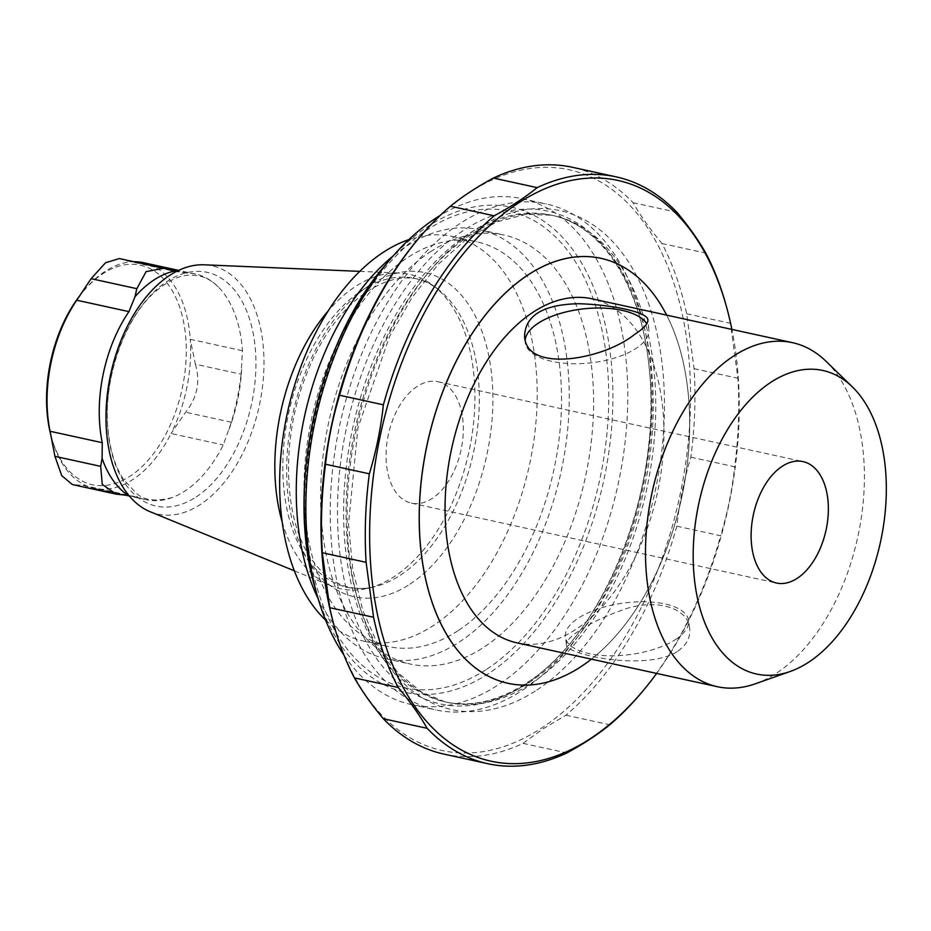 <?xml version="1.0" encoding="UTF-8"?>
<svg xmlns="http://www.w3.org/2000/svg" width="931" height="931" viewBox="0 0 931 931"><rect width="100%" height="100%" fill="white"/><g stroke="black" fill="none" stroke-linecap="round" stroke-linejoin="round"><path stroke-width="0.7" stroke-dasharray="4.66 3.49" d="M516.845 642.832A176.075 105.226 102.3 0 0 575.905 629.368A176.075 105.226 102.3 0 0 661.825 400.411A176.075 105.226 102.3 0 0 592.104 298.828M755.378 683.785A176.075 105.226 102.3 0 0 862.281 444.273A176.075 105.226 102.3 0 0 825.948 361.228M677.314 651.549C645.614 671.786 564.768 654.19 566.467 644.892C564.617 638.026 590.091 621.536 620.337 610.783C653.225 597.574 687.986 606.861 689.638 628.239C690.732 637.293 686.624 645.055 677.314 651.549M325.582 620.104A207.148 123.8 102.3 0 0 364.149 641.238A207.148 123.8 102.3 0 0 433.637 625.388A207.148 123.8 102.3 0 0 536.826 409.593A207.148 123.8 102.3 0 0 452.699 236.521A207.148 123.8 102.3 0 0 408.825 239.616M457.971 630.706A207.148 123.8 -77.7 0 1 388.483 646.556A207.148 123.8 -77.7 0 1 306.462 527.051A207.148 123.8 -77.7 0 1 348.962 322.091A207.148 123.8 -77.7 0 1 477.033 241.839A207.148 123.8 -77.7 0 1 561.16 414.912A207.148 123.8 -77.7 0 1 457.971 630.706M522.687 690.115A258.934 154.744 102.3 0 0 651.665 420.37A258.934 154.744 102.3 0 0 546.509 204.029A258.934 154.744 102.3 0 0 340.001 423.908A258.934 154.744 102.3 0 0 435.824 709.922A258.934 154.744 102.3 0 0 522.687 690.115M343.97 655.145A258.934 154.744 102.3 0 0 411.49 704.604A258.934 154.744 102.3 0 0 498.353 684.797A258.934 154.744 102.3 0 0 627.331 415.051A258.934 154.744 102.3 0 0 522.175 198.71A258.934 154.744 102.3 0 0 440.177 215.445M430.366 251.824A219.576 131.224 -77.7 0 1 504.032 235.031A219.576 131.224 -77.7 0 1 593.198 418.485A219.576 131.224 -77.7 0 1 483.829 647.22A219.576 131.224 -77.7 0 1 410.164 664.024A219.576 131.224 -77.7 0 1 320.986 480.571A219.576 131.224 -77.7 0 1 430.366 251.824M318.123 598.61A219.576 131.224 102.3 0 0 385.83 658.706A219.576 131.224 102.3 0 0 459.483 641.901A219.576 131.224 102.3 0 0 568.864 413.155A219.576 131.224 102.3 0 0 479.686 229.701A219.576 131.224 102.3 0 0 393.068 256.025M334.066 625.457A297.257 177.646 102.3 0 0 541.958 727.821A297.257 177.646 102.3 0 0 679.77 303.483A297.257 177.646 102.3 0 0 418.775 238.289M444.006 754.122A300.364 179.508 102.3 0 0 523.047 743.369L542.901 728.926L565.99 715.194A300.364 179.508 102.3 0 0 676.825 526.178C679.362 502.659 684.052 479.651 690.872 457.179A300.364 179.508 102.3 0 0 694.095 368.676L686.659 313.735A300.364 179.508 102.3 0 0 661.988 243.526C650.175 229.41 640.551 215.794 633.092 202.69A300.364 179.508 102.3 0 0 572.402 167.289M690.872 457.179L734.687 466.768A300.364 179.508 102.3 0 0 737.899 378.254L730.474 323.313A300.364 179.508 102.3 0 0 725.517 303.285M676.825 526.178L720.641 535.767C727.483 513.179 732.162 490.183 734.687 466.768M639.911 694.491A300.364 179.508 102.3 0 0 720.641 535.767M565.99 715.194L609.793 724.784M523.047 743.369L566.851 752.946M633.092 202.69L676.895 212.28M661.988 243.526L705.791 253.104M686.659 313.735L730.474 323.313M694.095 368.676L737.899 378.254M656.634 673.416A297.257 177.646 102.3 0 0 731.894 329.411M666.666 315.144A217.54 130.014 -77.7 0 1 680.107 349.87A217.54 130.014 -77.7 0 1 618.114 633.208A217.54 130.014 -77.7 0 1 591.394 659.148A217.505 129.979 102.3 0 0 618.137 633.185A217.505 129.979 102.3 0 0 680.119 349.893A217.505 129.979 102.3 0 0 666.654 315.144M50.879 435.173A112.372 67.16 102.3 0 0 51.496 437.465A112.372 67.16 102.3 0 0 130.096 476.172A112.372 67.16 102.3 0 0 182.197 315.749A112.372 67.16 102.3 0 0 83.522 291.1A112.372 67.16 102.3 0 0 79.915 295.546M50.076 431.274A115.479 69.01 102.3 0 0 52.136 439.735A115.479 69.01 102.3 0 0 89.527 487.029L84.325 485.563L72.339 484.539M119.366 258.562L126.465 260.773L133.668 261.692M135.379 261.751A115.479 69.01 102.3 0 0 85.047 289.32A115.479 69.01 102.3 0 0 76.749 300.213M195.394 364.219C200.502 381.757 197.244 397.758 185.618 412.235L171.083 433.532A115.479 69.01 102.3 0 0 190.261 339.303L195.394 364.219L241.117 374.215L242.444 350.731A115.479 69.01 102.3 0 0 218.389 287.051A115.479 69.01 102.3 0 0 195.719 274.121A115.479 69.01 102.3 0 0 187.573 273.167L175.854 271.573L126.465 260.761M128.362 495.501L141.71 498.446A115.479 69.01 102.3 0 0 146.353 499.749A115.479 69.01 102.3 0 0 172.351 497.468A115.479 69.01 102.3 0 0 185.094 490.916A115.479 69.01 102.3 0 0 223.265 444.948L231.354 422.243C236.02 406.3 239.279 390.287 241.117 374.215M128.001 495.455L89.527 487.029A115.479 69.01 102.3 0 0 94.159 488.333A115.479 69.01 102.3 0 0 132.9 479.5A115.479 69.01 102.3 0 0 171.083 433.532L223.265 444.948M242.444 350.731L190.261 339.303A115.479 69.01 102.3 0 0 143.525 262.705M150.228 511.771A127.093 75.958 102.3 0 0 200.444 504.416A127.093 75.958 102.3 0 0 263.962 365.58A127.093 75.958 102.3 0 0 204.261 264.811M282.151 521.872A160.947 96.184 102.3 0 0 330.889 585.774A160.947 96.184 102.3 0 0 367.268 588.45A160.947 96.184 102.3 0 0 394.476 576.452A160.947 96.184 102.3 0 0 472.657 430.483A160.947 96.184 102.3 0 0 433.485 285.782A160.947 96.184 102.3 0 0 399.318 273.016A160.947 96.184 102.3 0 0 328.352 310.733M409.954 584.156A165.881 99.14 102.3 0 0 467.257 302.656A165.881 99.14 102.3 0 0 292.078 417.565A165.881 99.14 102.3 0 0 409.954 584.156M675.673 639.422A62.144 25.963 -7.7 0 0 688.579 620.453A62.144 25.963 -7.7 0 0 623.526 603.055A62.144 25.963 -7.7 0 0 565.42 637.107A62.144 25.963 -7.7 0 0 608.63 655.785A62.144 25.963 -7.7 0 0 675.673 639.422M525.27 339.617A62.144 27.243 -6 0 0 525.235 342.399A62.144 27.243 -6 0 0 568.375 363.544A62.144 27.243 -6 0 0 635.954 348.473A62.144 27.243 -6 0 0 648.837 329.353A62.144 27.243 -6 0 0 646.812 323.72M462.567 417.577A62.144 37.135 -77.7 0 1 449.813 479.069A62.144 37.135 -77.7 0 1 411.397 503.136A62.144 37.135 -77.7 0 1 388.402 434.498A62.144 37.135 -77.7 0 1 437.966 381.722A62.144 37.135 -77.7 0 1 462.567 417.577M531.229 683.389A249.089 148.867 102.3 0 0 655.308 423.896A249.089 148.867 102.3 0 0 554.143 215.771A249.089 148.867 102.3 0 0 355.479 427.294A249.089 148.867 102.3 0 0 447.66 702.451A249.089 148.867 102.3 0 0 531.229 683.389M528.75 682.842A249.089 148.867 102.3 0 0 652.829 423.349A249.089 148.867 102.3 0 0 551.664 215.236A249.089 148.867 102.3 0 0 353 426.747A249.089 148.867 102.3 0 0 445.181 701.904A249.089 148.867 102.3 0 0 528.75 682.842M524.909 684.716A252.196 150.717 102.3 0 0 612.016 256.758A252.196 150.717 102.3 0 0 345.704 431.46A252.196 150.717 102.3 0 0 524.909 684.716M315.074 587.915A248.321 148.401 102.3 0 0 488.752 673.427A248.321 148.401 102.3 0 0 603.882 318.937A248.321 148.401 102.3 0 0 385.841 264.474M486.797 669.168A243.934 145.783 102.3 0 0 571.04 255.222A243.934 145.783 102.3 0 0 313.444 424.199A243.934 145.783 102.3 0 0 486.797 669.168M536.85 690.046A255.303 152.579 102.3 0 0 625.027 256.816A255.303 152.579 102.3 0 0 355.433 433.671A255.303 152.579 102.3 0 0 536.85 690.046M120.786 494.768L75.05 484.76M166.719 269.082L120.995 259.074M231.354 422.243L185.618 412.235M141.71 498.446L129.013 495.676M187.573 273.167L177.495 270.968M228.945 429.517A118.144 70.605 102.3 0 0 241.711 366.802M196.162 496.956A119.622 71.489 102.3 0 0 237.475 293.963A119.622 71.489 102.3 0 0 111.15 376.822A119.622 71.489 102.3 0 0 196.162 496.956M400.295 575.23A158.084 94.473 102.3 0 0 477.091 431.856A158.084 94.473 102.3 0 0 438.617 289.727A158.084 94.473 102.3 0 0 288.761 412.701A158.084 94.473 102.3 0 0 373.575 587.007A158.084 94.473 102.3 0 0 400.295 575.23M364.149 641.238L388.483 646.556M452.699 236.521L477.033 241.839M445.181 701.904L421.371 691.954L397.828 672.648L377.963 645.02L362.694 610.073L352.721 569.19L348.52 523.978L357.923 427.829L389.53 336.533L412.235 297.21L438.361 264.229L466.838 238.848L496.421 222.044L525.875 214.328L551.664 215.236C601.473 225.023 641.354 285.27 649.175 367.885C663.372 485.819 604.556 635.105 526.096 683.249C498.12 701.264 471.144 707.479 445.181 701.904M411.49 704.604L435.824 709.922M522.175 198.71L546.509 204.029M385.83 658.706L410.164 664.024M479.686 229.701L504.032 235.031M51.496 437.465L52.136 439.735M83.522 291.1L85.047 289.32M135.379 496.735L84.325 485.563M195.719 274.121L178.671 270.397M146.353 499.749L129.304 496.025M125.254 495.129L94.159 488.333M172.351 497.468C155.64 501.902 143.525 500.401 136.007 492.953L123.451 479.279C115.281 466.827 110.161 450.569 108.077 430.494C102.561 381.547 123.73 319.589 154.348 292.45C176.704 273.516 188.027 274.226 199.187 275.937C206.03 277.426 212.431 281.127 218.389 287.051M294.301 570.796L330.889 585.774M359.82 271.363L399.318 273.016M367.268 588.45L373.575 587.007C348.555 592.488 327.526 582.713 310.489 557.657C283.373 518.008 280.825 438.606 306.055 375.449C336.184 294.801 401.075 256.979 438.617 289.727L433.485 285.782M689.638 628.239L688.579 620.453M566.467 644.892L565.42 637.107M648.837 329.353L647.86 320.02M525.235 342.399L524.572 336.01M411.397 503.136L776.454 583.015M437.966 381.722L803.011 461.601"/><path stroke-width="1.4" d="M852.389 386.9L825.948 361.228A176.075 105.226 102.3 0 0 792.572 342.689A176.075 105.226 102.3 0 0 652.142 492.196A176.075 105.226 102.3 0 0 717.301 686.694A176.075 105.226 102.3 0 0 755.378 683.785L790.116 671.507A155.361 92.844 102.3 0 0 884.45 460.17A155.361 92.844 102.3 0 0 852.389 386.9A155.361 92.844 102.3 0 0 699.03 502.461A155.361 92.844 102.3 0 0 790.116 671.507M792.572 342.689L592.104 298.828A176.075 105.226 102.3 0 0 451.686 448.346A176.075 105.226 102.3 0 0 516.845 642.832L717.301 686.694M634.477 334.497C603.183 359.797 525.817 373.459 524.572 336.01C525.445 315.225 543.506 304.46 578.756 303.715C613.913 304.821 648.36 312.455 647.86 320.02C648.139 323.697 643.67 328.515 634.477 334.497M408.825 239.616A207.148 123.8 102.3 0 0 287.481 412.421A207.148 123.8 102.3 0 0 325.582 620.104M440.177 215.445A258.934 154.744 102.3 0 0 391.043 258.376A258.934 154.744 102.3 0 0 317.262 595.631A258.934 154.744 102.3 0 0 343.97 655.145M393.068 256.025A219.576 131.224 102.3 0 0 318.123 598.61M731.894 329.411A297.257 177.646 102.3 0 0 726.145 305.543L725.517 303.285A300.364 179.508 102.3 0 0 705.791 253.104C698.297 239.942 688.661 226.326 676.895 212.28A300.364 179.508 102.3 0 0 616.206 176.878L572.402 167.289A300.364 179.508 102.3 0 0 493.36 178.054C476.858 186.991 462.544 196.383 450.418 206.216A300.364 179.508 102.3 0 0 420.3 236.509L418.775 238.289A297.257 177.646 102.3 0 0 334.066 625.457L334.695 627.715A300.364 179.508 102.3 0 0 354.42 677.896C361.915 691.058 371.55 704.674 383.316 718.72A300.364 179.508 102.3 0 0 444.006 754.122L487.809 763.711A300.364 179.508 102.3 0 0 566.851 752.946C583.353 744.009 597.667 734.617 609.793 724.784A300.364 179.508 102.3 0 0 639.911 694.491L641.436 692.711A297.257 177.646 102.3 0 0 656.634 673.416M420.3 236.509A300.364 179.508 102.3 0 0 339.571 395.233C332.728 417.821 328.049 440.817 325.524 464.232A300.364 179.508 102.3 0 0 322.312 552.746L329.737 607.687A300.364 179.508 102.3 0 0 334.695 627.715M383.316 718.72L427.12 728.31A300.364 179.508 102.3 0 0 487.809 763.711M354.42 677.896L398.224 687.474C410.036 701.59 419.66 715.206 427.12 728.31M329.737 607.687L373.552 617.265A300.364 179.508 102.3 0 0 398.224 687.474M322.312 552.746L366.116 562.324L373.552 617.265M325.524 464.232L369.339 473.821A300.364 179.508 102.3 0 0 366.116 562.324M339.571 395.233L383.374 404.822C380.849 428.341 376.159 451.349 369.339 473.821M450.418 206.216L494.221 215.806A300.364 179.508 102.3 0 0 383.374 404.822M493.36 178.054L537.164 187.631C524.979 197.523 510.665 206.903 494.221 215.806M616.206 176.878A300.364 179.508 102.3 0 0 537.164 187.631M726.145 305.543A297.257 177.646 102.3 0 0 539.747 191.088A297.257 177.646 102.3 0 0 371.399 573.787A297.257 177.646 102.3 0 0 590.626 738.469A297.257 177.646 102.3 0 0 641.436 692.711M421.813 557.832A217.54 130.014 -77.7 0 1 502.449 295.837A217.54 130.014 -77.7 0 1 666.666 315.144A217.505 129.979 102.3 0 0 502.472 295.895A217.505 129.979 102.3 0 0 421.871 557.82A217.505 129.979 102.3 0 0 580.956 666.666A217.505 129.979 102.3 0 0 591.394 659.148A217.54 130.014 -77.7 0 1 421.813 557.832M79.915 295.546A112.372 67.16 102.3 0 0 50.879 435.173M116.119 494.128L72.339 484.551L61.725 475.625L54.941 456.341L50.076 431.274A115.479 69.01 102.3 0 1 76.749 300.213L91.11 278.672L105.564 262.74L119.366 258.562L163.798 268.291L146.097 271.619L136.834 288.68L134.995 296.745L128.932 311.629A115.479 69.01 102.3 0 0 102.259 442.69L102.096 458.389L100.676 466.35L102.27 484.423L116.119 494.105L128.362 495.501A118.144 70.605 102.3 0 1 102.096 458.389M175.854 271.573L163.798 268.291M133.668 261.692L135.379 261.751A115.479 69.01 102.3 0 1 143.525 262.705L178.671 270.397M359.82 271.363L204.261 264.811A127.093 75.958 102.3 0 0 110.766 373.75A127.093 75.958 102.3 0 0 150.228 511.771L294.301 570.796M328.352 310.733A160.947 96.184 102.3 0 0 282.151 521.872M827.624 497.457A62.144 37.135 -77.7 0 1 814.869 558.937A62.144 37.135 -77.7 0 1 776.454 583.015A62.144 37.135 -77.7 0 1 753.447 514.366A62.144 37.135 -77.7 0 1 803.011 461.601A62.144 37.135 -77.7 0 1 827.624 497.457M646.812 323.72A62.144 27.243 -6 0 0 580.688 309.197A62.144 27.243 -6 0 0 525.27 339.617M391.043 258.376L385.841 264.474A248.321 148.401 102.3 0 0 315.074 587.915L317.262 595.631M100.676 466.35L54.941 456.341M136.834 288.68L91.11 278.672M129.013 495.676L128.001 495.455M102.259 442.69L50.076 431.274M128.932 311.629L76.749 300.213M174.016 271.154A118.144 70.605 102.3 0 0 134.995 296.745M177.495 270.968L135.379 261.751M385.841 264.474C317.587 341.77 285.328 489.159 315.074 587.915M129.304 496.025L125.254 495.129"/></g></svg>
